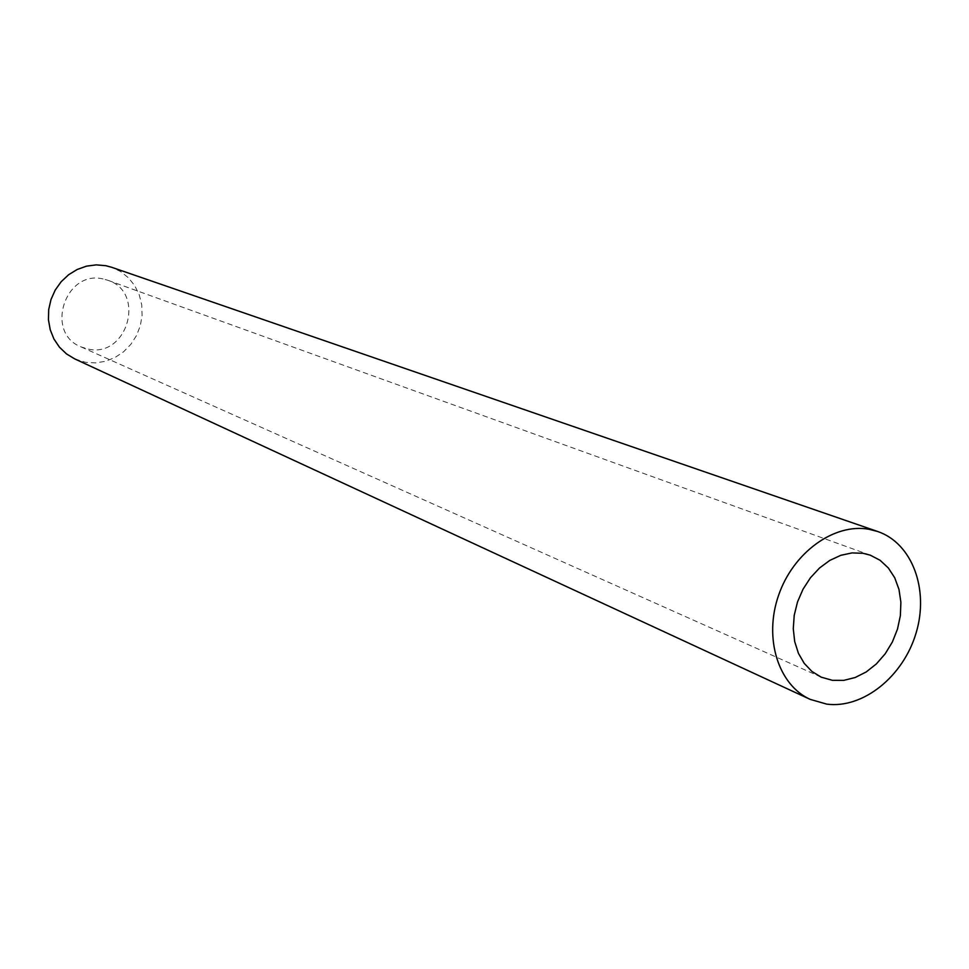 <?xml version="1.0" encoding="UTF-8"?>
<svg xmlns="http://www.w3.org/2000/svg" width="969" height="969" viewBox="0 0 969 969"><rect width="100%" height="100%" fill="white"/><g stroke="black" fill="none" stroke-linecap="round" stroke-linejoin="round"><path stroke-width="0.73" stroke-dasharray="4.84 3.63" d="M74.746 358.905L85.49 362.285L95.495 362.915L105.476 361.304L114.972 357.537L123.56 351.795L130.851 344.334L136.532 335.492L140.335 325.681L142.104 315.337L141.74 304.92L139.27 294.903L134.788 285.734L128.502 277.849L120.665 271.586L111.653 267.274M103.089 278.963C65.141 269.539 44.574 332.803 80.96 346.866L88.276 349.119C127.496 358.033 146.21 292.263 107.777 280.259L103.089 278.963M821.167 677.149L80.96 346.866M870.295 555.176L107.777 280.259"/><path stroke-width="1.45" d="M877.744 531.521L111.653 267.274L105.887 265.712L96.234 264.876L86.52 266.148L77.169 269.491L68.581 274.76L61.156 281.737L55.197 290.119L50.994 299.542L48.704 309.583L48.45 319.806L50.231 329.775L53.949 339.029L59.46 347.193L66.498 353.915L74.746 358.905L810.157 699.364C778.277 684.974 763.608 638.28 778.531 595.463C793.114 552.536 834.103 522.945 868.878 529.256L877.744 531.521C912.265 543.27 929.247 589.54 916.117 632.902C903.399 676.362 863.1 708.933 826.714 704.124L810.157 699.364M863.076 553.299L852.054 552.911L840.801 555.31L829.791 560.409L819.532 567.991L810.472 577.73L803.022 589.213L797.523 601.906L794.229 615.267L793.272 628.675L794.689 641.539L798.408 653.288L804.258 663.414L811.961 671.481L821.167 677.149L832.444 680.335L843.745 680.371L855.179 677.513L866.225 671.941L876.388 663.898L885.23 653.76L892.376 641.987L897.5 629.087L900.371 615.63L900.879 602.209L898.978 589.418L894.75 577.827L888.355 567.979L880.094 560.3L870.295 555.176L863.076 553.299"/></g></svg>
